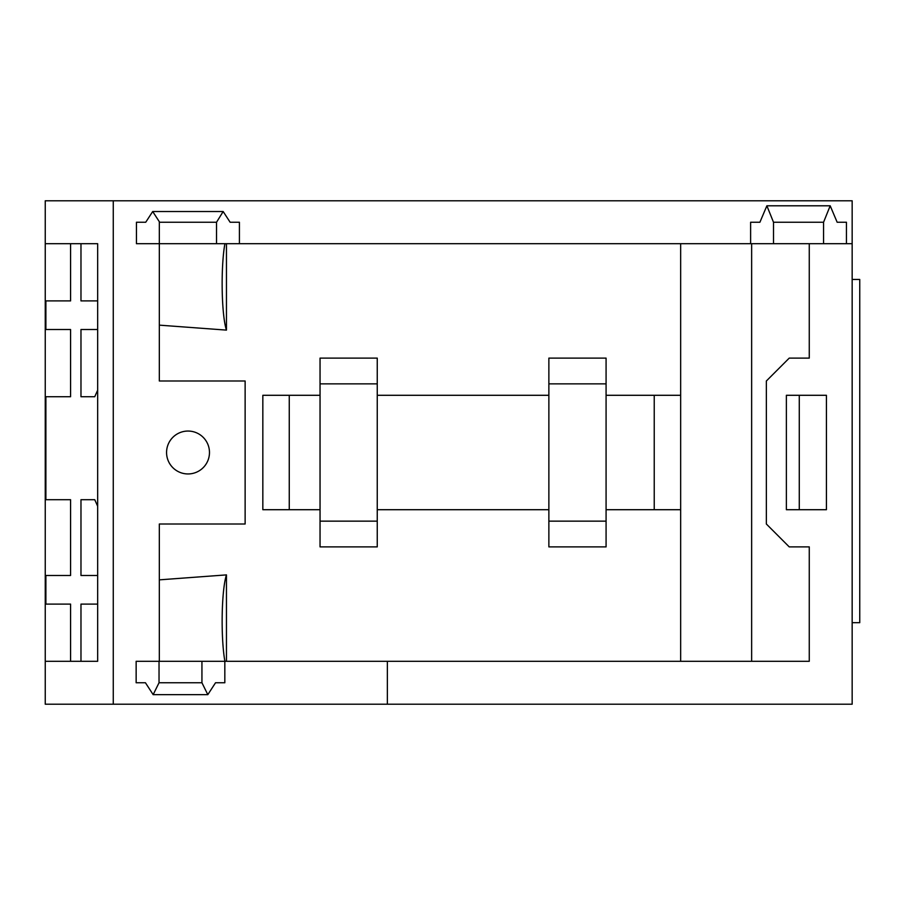 <?xml version="1.0" encoding="UTF-8"?>
<svg xmlns="http://www.w3.org/2000/svg" width="905" height="905" viewBox="0 0 905 905"><rect width="100%" height="100%" fill="white"/><g stroke="black" fill="none" stroke-linecap="round" stroke-linejoin="round"><path stroke-width="1.36" d="M159.325 325.144L226.454 330.11A50.058 6.923 -90 0 1 222.144 283.74A50.058 6.923 -90 0 1 224.904 243.694M159.325 579.856L226.454 574.89A50.058 6.923 -90 0 0 222.144 621.26A50.058 6.923 -90 0 0 224.904 661.306M188.025 473.949A21.449 21.449 0 0 1 166.565 452.5A21.449 21.449 0 0 1 188.025 431.052A21.449 21.449 0 0 1 209.474 452.5A21.449 21.449 0 0 1 188.025 473.949M387.363 704.214L852.159 704.214L852.159 200.786L113.261 200.786L113.261 704.214L387.363 704.214L387.363 661.306L809.262 661.306L809.262 546.892L789.239 546.892L766.354 524.006L766.354 380.994L789.239 358.109L809.262 358.109L809.262 243.694M751.648 661.306L751.648 243.694M799.273 395.293L799.273 509.707M606.079 395.293L680.662 395.293L680.662 661.306M680.662 509.707L606.079 509.707M548.871 509.707L377.249 509.707M320.042 509.707L262.835 509.707L262.835 395.293L320.042 395.293M377.249 395.293L548.871 395.293M680.662 243.694L680.662 395.293M226.454 243.694L226.454 330.11M226.454 574.89L226.454 661.306M80.975 499.696L94.742 499.696L80.975 499.696L80.975 575.49L97.661 575.49M750.618 243.694L750.618 222.245L759.906 222.245L766.874 205.797L773.504 222.245L823.561 222.245L823.561 243.694L159.325 243.694L159.325 380.994L245.131 380.994L245.131 524.006L159.325 524.006L159.325 661.306M823.561 222.245L830.19 205.797L837.159 222.245L846.447 222.245L846.447 243.694L823.561 243.694M852.159 243.694L846.447 243.694M387.363 661.306L224.825 661.306L224.825 682.755L215.537 682.755L224.825 682.755M136.146 682.755L145.434 682.755L136.146 682.755L136.146 661.306L159.031 661.306L159.031 682.755L201.939 682.755L201.939 661.306L159.031 661.306M136.44 243.694L136.44 222.245L145.728 222.245L152.696 211.521L159.325 221.725L159.325 243.694L136.44 243.694M159.325 222.245L216.533 222.245L223.162 211.521L230.13 222.245L239.418 222.245L239.418 243.694M45.884 604.099L70.579 604.099L45.884 604.099L45.884 575.49L70.579 575.49L45.884 575.49M45.884 499.696L70.579 499.696L45.884 499.696L45.884 396.729L70.579 396.729L70.579 329.51L45.884 329.51L45.884 300.901L70.579 300.901L45.884 300.901M113.261 704.214L45.25 704.214L45.25 200.786L113.261 200.786M45.25 661.306L97.661 661.306L97.661 243.694L45.25 243.694M70.579 575.49L70.579 499.696M70.579 661.306L70.579 604.099M97.661 604.099L80.975 604.099L80.975 661.306L97.661 661.306M94.742 499.696L97.661 506.212M97.661 390.213L94.742 396.729L80.975 396.729L80.975 329.51L97.661 329.51M97.661 243.694L80.975 243.694L80.975 300.901L97.661 300.901M70.579 300.901L70.579 243.694M70.579 329.51L45.884 329.51M70.579 396.729L45.884 396.729M837.159 222.245L846.447 222.245M750.618 222.245L759.906 222.245M773.504 243.694L773.504 222.245M94.742 396.729L80.975 396.729M216.533 222.245L216.533 243.694M230.13 222.245L239.418 222.245M136.44 222.245L145.728 222.245M215.537 682.755L207.811 694.655L153.16 694.655L145.434 682.755M153.16 694.655L159.031 682.755M207.811 694.655L201.939 682.755M201.939 661.306L224.825 661.306M223.162 211.521L152.696 211.521M786.377 509.707L826.423 509.707L826.423 395.293L786.377 395.293L786.377 509.707M830.19 205.797L766.874 205.797M654.236 509.707L654.236 395.293M289.261 395.293L289.261 509.707M320.042 383.856L320.042 358.109L377.249 358.109L377.249 383.856L320.042 383.856L320.042 521.144L377.249 521.144L377.249 383.856M377.249 521.144L377.249 546.892L320.042 546.892L320.042 521.144M548.871 521.144L548.871 358.109L606.079 358.109L606.079 546.892L548.871 546.892L548.871 521.144L606.079 521.144M606.079 383.856L548.871 383.856M852.159 279.453L859.75 279.453L859.75 622.685L852.159 622.685"/></g></svg>
